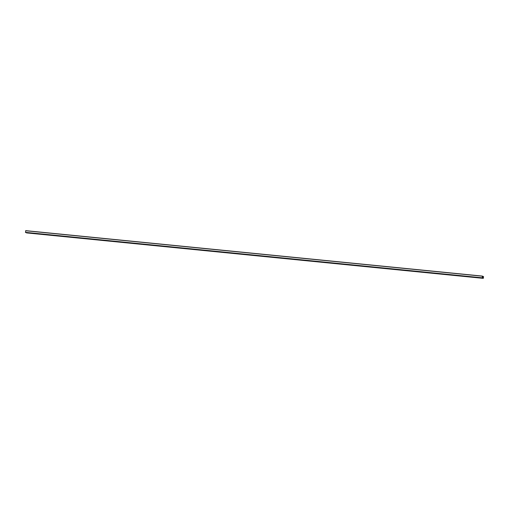 <?xml version="1.0" encoding="UTF-8"?>
<svg xmlns="http://www.w3.org/2000/svg" width="509" height="509" viewBox="0 0 509 509"><rect width="100%" height="100%" fill="white"/><g stroke="black" fill="none" stroke-linecap="round" stroke-linejoin="round"><path stroke-width="0.76" d="M25.692 230.647L482.411 276.101L25.692 230.647L25.577 232.518L482.303 277.971L482.411 276.101L483.55 276.648L483.308 278.353L483.251 277.036L482.608 276.75L482.303 277.971L25.577 232.518M26.506 232.607L483.308 278.353L26.589 232.899M482.373 276.202L25.647 230.749M482.176 277.806L25.45 232.352M482.188 277.927L25.469 232.473M483.251 277.036L482.449 276.953M483.289 277.151L482.411 277.061M483.321 277.577L482.316 277.475M483.276 277.914L482.341 277.825M483.194 278.162L26.468 232.708M483.2 278.308L26.474 232.855"/></g></svg>
